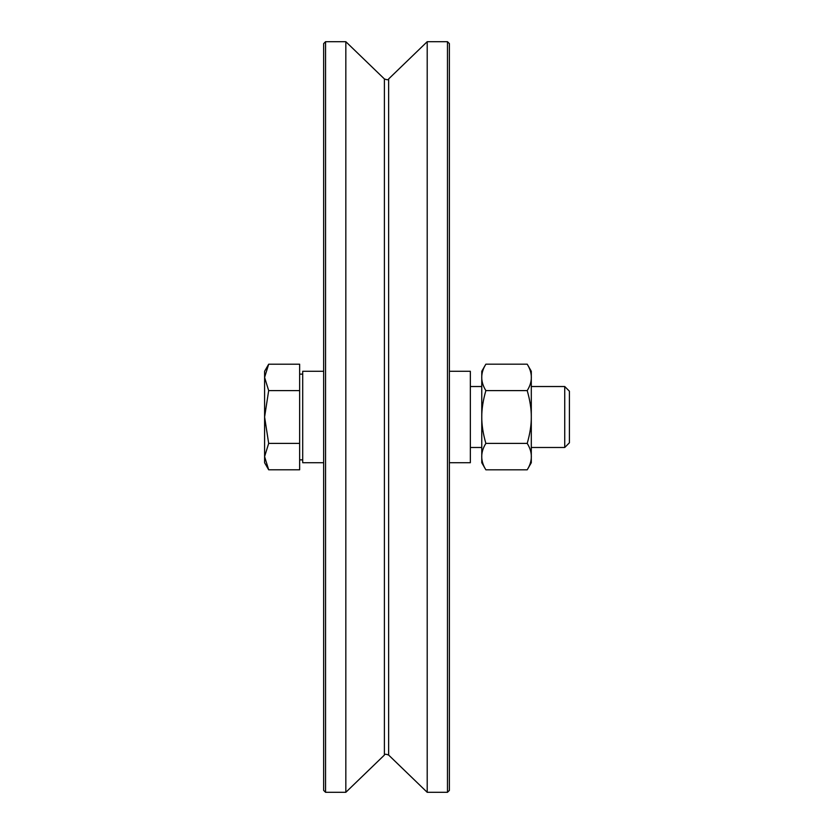 <?xml version="1.0" encoding="UTF-8"?>
<svg xmlns="http://www.w3.org/2000/svg" width="834" height="834" viewBox="0 0 834 834"><rect width="100%" height="100%" fill="white"/><g stroke="black" fill="none" stroke-linecap="round" stroke-linejoin="round"><path stroke-width="1.25" d="M323.655 43.608L323.655 790.392L325.552 792.3L325.552 41.7L323.655 43.608M325.552 41.7L345.829 41.7L345.829 792.3L325.552 792.3M447.483 792.3L449.39 790.392L449.39 43.608L447.483 41.7L447.483 792.3L427.206 792.3L388.634 755.051L388.634 78.949C388.613 79.991 387.205 79.991 384.401 78.949L384.401 755.051L345.829 792.3M388.634 78.949L427.206 41.7L427.206 792.3M564.733 447.483L569.403 442.802L569.403 391.198L564.733 386.517L564.733 447.483L531.3 447.483M481.771 447.483L470.345 447.483M264.597 377.406L268.673 390.604L264.597 417L264.597 371.276L268.673 364.208L264.597 377.406M268.673 443.396L264.597 456.594L264.597 417L268.673 443.396L299.646 443.396L299.646 469.792L268.673 469.792L264.597 456.594L264.597 462.724L268.673 469.792M268.673 390.604L299.646 390.604L299.646 364.208L268.673 364.208M299.646 390.604L299.646 443.396M302.7 459.868L299.646 459.868M527.213 390.593C530.017 400.362 531.373 409.171 531.3 417C531.373 424.829 530.017 433.638 527.213 443.407C532.717 452.205 532.717 461.004 527.213 469.813L485.868 469.813C480.363 461.004 480.363 452.205 485.868 443.407C483.063 433.638 481.698 424.829 481.781 417C481.698 409.171 483.063 400.362 485.868 390.593C480.363 381.795 480.363 372.996 485.868 364.187L527.213 364.187C532.717 372.996 532.717 381.795 527.213 390.593L485.868 390.593M527.213 443.407L485.868 443.407M485.868 364.187L481.771 371.276L481.771 462.724L485.868 469.813M527.213 364.187L531.3 371.276L531.3 462.724L527.213 469.813M449.39 371.276L470.345 371.276L470.345 462.724L449.39 462.724M323.655 462.724L302.7 462.724L302.7 371.276L323.655 371.276M427.206 41.7L447.483 41.7M384.401 78.949L345.829 41.7M384.401 755.051C384.443 753.999 385.85 753.999 388.634 755.051M470.345 386.517L481.771 386.517M531.3 386.517L564.733 386.517M299.646 374.132L302.7 374.132"/></g></svg>
